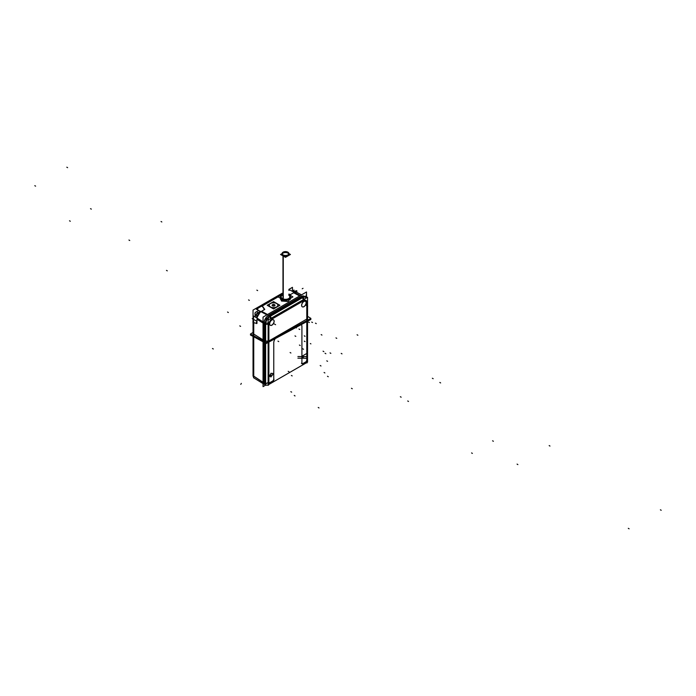 <?xml version="1.0" encoding="UTF-8"?>
<svg xmlns="http://www.w3.org/2000/svg" width="696" height="696" viewBox="0 0 696 696"><rect width="100%" height="100%" fill="white"/><g stroke="black" fill="none" stroke-linecap="round" stroke-linejoin="round"><path stroke-width="1.04" d="M277.295 306.797L275.973 307.562L277.295 306.797M268.734 315.14L300.829 296.609L268.734 315.14M288.857 294.234L290.275 294.53L288.857 294.234M262.175 306.066L264.48 309.607L262.175 306.066M280.488 299.115L281.732 301.055L280.358 298.184L281.732 301.055L288.057 301.429L290.719 298.14L288.057 301.429L281.923 300.698L290.493 298.906L281.923 300.698L281.923 299.089M263.88 340.361L263.88 323.544L263.88 340.361M263.967 322.405A6.864 3.967 -60 0 1 268.125 315.532A6.864 3.967 120 0 0 263.967 322.405A6.864 3.967 -60 0 1 268.125 315.532A6.864 3.967 120 0 0 263.967 322.405M306.24 297.766A6.803 3.932 120 0 0 302.743 297.018A6.803 3.932 120 0 1 305.535 297.07L304.343 296.313A6.864 3.967 120 0 0 301.525 296.261A6.864 3.967 -60 0 1 304.178 296.218M263.88 382.93L263.88 342.301L263.88 382.93M253.883 322.77L256.963 323.449L253.883 322.77M262.34 339.413L253.744 334.08L253.744 322.918L253.744 334.08L262.34 339.413M288.588 298.61A4.324 2.497 0 0 0 288.857 295.295A4.324 2.497 0 0 1 288.388 298.723A4.324 2.497 0 0 1 282.437 298.627L282.437 298.627A4.324 2.497 0 0 0 288.553 298.627M280.445 296.861A5.046 2.914 0 0 0 281.923 298.923A5.046 2.914 0 0 0 289.066 298.923A5.046 2.914 0 0 0 289.066 294.808A5.046 2.914 0 0 0 288.857 294.686A5.046 2.914 0 0 1 289.066 294.808A5.046 2.914 0 0 1 290.536 296.809M290.536 296.861A5.046 2.914 0 0 1 287.422 299.558A5.046 2.914 0 0 1 281.923 298.923A5.046 2.914 0 0 1 282.132 294.686A5.046 2.914 0 0 0 280.445 296.809M282.132 295.295A4.324 2.497 0 0 0 282.402 298.61A4.324 2.497 0 0 1 282.132 295.295M306.797 319.064L268.882 340.953L268.882 324.188A4.115 2.375 -60 0 1 271.788 319.151L303.891 300.62A4.115 2.375 -60 0 1 306.797 302.299L306.797 319.064L268.882 340.953L268.882 324.188A4.115 2.375 -60 0 1 271.788 319.151L303.891 300.62A4.115 2.375 -60 0 1 306.797 302.299L306.797 319.064M305.457 301.307A3.175 1.836 120 0 0 303.004 302.134A3.175 1.836 120 0 0 301.603 305.344A3.175 1.836 120 0 0 302.281 306.805A3.175 1.836 120 0 0 304.717 305.935A3.175 1.836 120 0 0 306.092 302.751A3.175 1.836 120 0 0 305.492 301.342M273.432 319.795A3.175 1.836 120 0 0 270.988 320.621A3.175 1.836 120 0 0 269.587 323.831A3.175 1.836 120 0 0 270.265 325.293A3.175 1.836 120 0 0 272.702 324.414A3.175 1.836 120 0 0 274.076 321.239A3.175 1.836 120 0 0 273.476 319.821M264.08 340.422L265.141 340.996L265.141 324.223L265.141 340.996L264.08 340.422M268.082 341.084L265.646 341.101L265.646 324.336L265.646 341.101L268.082 341.084M275.781 337.96L268.882 341.945L275.781 337.96M267.916 342.067L266.977 342.084L267.916 342.067M270.901 376.727L273.432 373.578L270.901 376.727M270.814 375.753L270.814 376.832L270.814 375.753M269.265 376.545L270.814 375.657L269.265 376.545M269.178 375.518L269.178 376.597L269.178 375.518L270.988 374.474M269.265 375.37L270.814 374.474L270.814 373.334L270.814 374.474L269.265 375.37L269.265 376.745M273.458 373.535L270.901 373.308L273.458 373.535M306.797 353.464L301.916 356.282L301.916 326.589A5.055 2.923 120 0 0 301.272 324.606A5.055 2.923 120 0 1 301.916 326.589L301.916 356.282L306.797 353.464L306.797 321.63L306.797 353.464M304.23 356.596L301.916 357.935L304.23 356.596M265.646 383.679L268.125 382.591L265.646 383.679L265.646 343.398L265.646 383.679M288.753 254.005A3.358 1.94 0 0 0 287.866 253.109A3.358 1.94 0 0 0 284.594 252.605A3.358 1.94 0 0 0 282.237 254.005M282.132 254.475A3.358 1.94 0 0 0 283.115 255.85A3.358 1.94 0 0 0 286.778 256.267A3.358 1.94 0 0 0 288.857 254.475M277.878 305.222A4.315 2.488 0 0 0 276.616 303.526A4.315 2.488 0 0 0 271.962 302.978A4.315 2.488 0 0 0 269.248 305.222M269.248 305.283A4.315 2.488 0 0 0 270.509 307.049A4.315 2.488 0 0 0 275.216 307.589A4.315 2.488 0 0 0 277.878 305.283M272.545 305.875A1.444 0.835 0 0 0 274.12 306.057A1.444 0.835 0 0 0 275.007 305.283A1.444 0.835 0 0 0 274.581 304.7A1.444 0.835 0 0 0 273.023 304.517A1.444 0.835 0 0 0 272.119 305.274A1.444 0.835 0 0 0 272.545 305.875A1.444 0.835 0 0 0 274.581 305.875A1.444 0.835 0 0 0 274.581 304.7A1.444 0.835 0 0 0 272.545 304.7A1.444 0.835 0 0 0 272.545 305.875M253.04 310.085L253.04 321.743L253.04 310.085L282.132 293.286L253.04 310.085L253.04 321.743L253.04 310.085L282.132 293.286L253.04 310.085M253.04 322.083L253.04 376.197L253.04 322.083M288.857 289.405L292.459 287.326L292.459 290.98L292.459 287.326L292.459 290.98L292.459 287.326L288.857 289.405M258.695 310.468L255.136 312.521L255.136 316.95M292.085 291.189L294.025 290.067L294.025 291.911M266.89 314.862L256.319 309.189L282.132 294.286M268.317 315.636L301.699 296.357M300.272 295.591L289.701 289.91L288.857 290.406M264.767 309.311L261.565 311.286L267.534 314.496L261.565 311.286L264.41 309.65M264.567 309.128L262.131 305.735M259.791 312.156L256.824 313.87L256.824 317.289M296.105 290.71L293.729 292.076L296.105 290.71M260.348 311.356L256.728 313.444L256.728 317.776L256.728 313.444L256.728 317.776L256.728 313.444L256.728 317.776L256.728 313.444L256.728 317.776L256.728 313.444L260.348 311.356M306.518 297.853L306.518 291.981L306.518 297.853L306.518 291.981L263.045 317.089L263.045 386.637L263.045 317.089L306.518 291.981L263.045 317.089L263.045 386.637L265.524 385.201M264.854 342.763L250.43 334.993L251.239 334.489L250.43 334.993L264.854 342.763M263.045 383.6L253.535 377.719L253.535 315.958L263.045 321.839L253.535 315.958L253.535 377.719L263.045 383.6M264.08 384.244L264.08 322.483L264.08 384.244M253.535 376.666A2.305 1.331 -56.5 0 1 253.44 375.936L263.045 382.278M263.619 341.153L250.43 334.054L253.04 332.436M304.7 296.54A6.873 3.967 120 0 0 304.326 296.296A6.873 3.967 120 0 0 301.664 296.339M294.373 292.181L296.835 290.763L296.835 292.39L301.551 294.852L296.687 292.311A6.499 3.758 120 0 0 294.217 292.337M289.867 294.312L288.857 294.121M289.797 294.356L290.284 294.504M253.535 322.178L252.839 322.048L253.535 321.152M268.273 315.61A6.873 3.967 120 0 0 264.106 322.483M260.817 311.608A6.499 3.758 120 0 0 256.92 318.046M256.493 322.135L256.563 323.588L256.824 322.988M288.857 295.139A4.42 2.549 180 0 1 288.614 298.593A4.42 2.549 180 0 1 282.367 298.593A4.42 2.549 180 0 1 282.185 298.48M288.857 294.521L292.92 296.87L285.499 301.159L278.061 296.861L282.132 294.512M281.706 300.663L281.706 298.967M289.275 294.834A5.046 2.914 180 0 0 288.857 294.591A5.046 2.914 180 0 1 290.536 296.766A5.046 2.914 180 0 1 287.274 299.489A5.046 2.914 180 0 1 281.706 298.688M290.519 298.262L290.293 299.35L281.793 300.541L281.515 301.011L288.048 301.49L290.832 298.079M280.244 298.123L281.767 301.142L280.445 298.349M282.158 300.733L282.158 299.228M282.158 298.949A5.046 2.914 180 0 1 280.445 296.766A5.046 2.914 180 0 1 282.132 294.591M282.576 298.706A4.42 2.549 180 0 1 282.367 298.593A4.42 2.549 180 0 1 282.132 295.139M256.728 314.47L255.284 315.305L255.284 317.037M256.728 314.592L255.389 315.366L255.389 317.098M307.554 297.253L307.554 362.137L268.125 384.905L268.125 320.021L268.125 384.905L307.554 362.137L268.125 384.905L268.125 320.021L268.125 384.905L307.554 362.137L307.554 297.253L268.125 320.021L307.554 297.253L307.554 362.137L307.554 297.253L268.125 320.021L307.554 297.253M306.17 302.647A3.167 1.827 -60 0 1 304.865 305.909A3.167 1.827 -60 0 1 302.368 306.858A3.167 1.827 -60 0 1 301.699 305.222M307.554 316.332L310.921 318.42L265.985 342.615L261.522 339.857M261.522 340.84L265.985 343.606L310.921 319.412L310.068 318.881M307.006 362.964L307.023 362.442L307.006 362.964M303.004 297.305A6.673 3.854 -60 0 1 306.379 297.931M302.603 296.948L303.099 297.479M269.221 316.219L269.717 316.75M304.448 299.863L302.986 297.262L269.596 316.541L271.066 319.133M265.628 323.144A6.673 3.854 -60 0 1 269.622 316.576M265.063 322.988L265.768 323.144L265.063 322.996M265.063 384.697L265.768 384.862L265.063 384.697M263.784 322.309L265.228 323.083L265.228 384.853L263.784 384.07L265.228 384.853L265.228 323.083L263.784 322.309M264.08 323.831L265.237 324.449M269.1 315.184L270.187 315.862A6.803 3.924 -60 0 0 265.324 323.109M268.004 315.453L269.395 316.315L302.777 297.044L301.472 296.235M300.889 296.827L301.986 297.505A6.803 3.924 -60 0 1 305.622 297.131A6.803 3.924 -60 0 1 306.37 297.888M265.341 383.566L264.08 382.93M265.785 383.626L265.063 383.435M265.855 384.027L265.211 384.096M268.508 323.118L265.524 323.144L265.524 385.219L268.508 385.192L265.524 385.219L265.524 323.144L268.508 323.118M268.508 384.679L268.508 385.192L268.508 384.679M265.472 384.053L268.125 382.469M269.622 383.026A2.305 0.748 -120.9 0 1 268.412 382.295M265.907 383.887L265.159 383.983M272.858 381.156A2.305 2.305 -60 0 0 273.972 379.233M307.249 352.802L307.084 358.275L297.905 358.179M302.664 363.956A2.305 0.748 -120.9 0 1 301.446 363.225M307.006 360.163A2.305 2.305 120 0 1 305.892 362.085M307.249 351.158L307.084 356.622L297.905 356.535M267.916 341.179L267.916 342.362M304.674 296.714L305.596 296.183L306.397 297.923M267.16 318.376L266.203 318.925L266.203 319.925M301.699 305.553A3.167 1.827 -60 0 1 303.021 302.255A3.167 1.827 -60 0 1 305.535 301.359A3.167 1.827 -60 0 1 306.17 302.969M274.154 321.126A3.167 1.827 -60 0 1 272.849 324.397A3.167 1.827 -60 0 1 270.353 325.337A3.167 1.827 -60 0 1 269.683 323.71M269.683 324.04A3.167 1.827 -60 0 1 271.005 320.743A3.167 1.827 -60 0 1 273.519 319.847A3.167 1.827 -60 0 1 274.154 321.456M273.624 373.595L270.822 373.343M270.822 376.98L273.624 373.491M270.901 375.605L270.901 376.98M269.178 376.701L270.988 375.657M270.901 373.247L270.901 374.631M288.014 252.256A3.358 1.94 0 0 0 284.307 251.726A3.358 1.94 0 0 0 282.132 253.535A3.358 1.94 0 0 0 283.272 254.988L283.272 299.002M287.718 252.083A3.358 1.94 0 0 1 288.857 253.535A3.358 1.94 0 0 1 286.682 255.354A3.358 1.94 0 0 1 282.976 254.823L282.976 298.836M282.132 253.561L280.549 254.475L285.49 257.329L290.432 254.475L288.857 253.561M270.709 307.032A4.315 2.488 180 0 1 269.248 305.161A4.315 2.488 180 0 1 272.04 302.838A4.315 2.488 180 0 1 276.799 303.517M276.416 303.299A4.315 2.488 180 0 1 277.878 305.161A4.315 2.488 180 0 1 275.085 307.493A4.315 2.488 180 0 1 270.326 306.814M273.563 308.954L267.22 305.283L273.563 301.62L279.905 305.283L273.563 308.954M272.606 305.892A1.444 0.835 180 0 1 272.119 305.266A1.444 0.835 180 0 1 273.05 304.491A1.444 0.835 180 0 1 274.642 304.717M274.52 304.639A1.444 0.835 180 0 1 275.007 305.266A1.444 0.835 180 0 1 274.076 306.049A1.444 0.835 180 0 1 272.484 305.822M301.525 296.261A6.864 3.967 -60 0 1 304.77 296.661A6.864 3.967 120 0 0 301.525 296.261M253.744 376.24L263.045 382.382L253.744 376.24L253.744 336.777L253.744 376.24M299.628 295.965L293.66 292.755L290.606 294.521L293.66 292.755L299.628 295.965M278.087 296.879L261.731 306.318M256.963 319.264L256.963 323.301L256.963 319.264L263.045 323.031L256.963 319.264M260.965 311.686A6.508 3.758 120 0 0 257.059 318.133A6.508 3.758 120 0 1 260.965 311.686M280.514 298.28L281.923 300.698M304.248 341.136L305.057 341.597L304.248 341.136M304.248 335.837L305.057 336.298L304.248 335.837M296.409 327.894L295.609 327.433L296.409 327.894M273.563 305.283L273.563 304.361M325.058 353.264L325.858 353.725L325.058 353.264M239.772 325.885L240.59 326.354M351.454 388.281L352.254 388.751M328.268 376.745L327.485 376.258M324.084 372.482L324.884 372.943L324.084 372.482M308.58 322.091L309.389 322.553L308.58 322.091M299.41 345.051L300.211 345.512L299.41 345.051M290.841 391.674L291.641 392.135L290.841 391.674M335.959 337.891L336.76 338.352M312.53 322.518L311.712 322.083M628.297 528.334L629.097 528.803M252.196 318.646L256.119 320.83M310.903 343.876L310.329 343.554M254.788 313.905L255.354 314.235M294.982 335.898L295.791 336.368M292.172 375.918L291.38 375.457M288.188 371.307L288.997 371.768M212.48 348.505L213.298 348.983M257.424 312.382L257.424 313.043M318.211 407.473L319.02 407.943M295.034 395.946L294.251 395.45M290.101 352.541L290.902 353.002M472.384 453.392L471.583 452.931M166.475 270.379L167.292 270.848M326.781 360.85L327.581 361.311M303.552 349.288L302.769 348.8M493.386 441.264L492.585 440.803M321.152 334.611L321.952 335.072M253.744 377.302L253.744 321.856L253.744 377.302M320.995 365.992L320.195 365.522M341.997 353.864L341.197 353.394M161.837 221.963L161.037 221.502M303.021 288.327L302.221 288.788M357.074 334.776L357.875 335.237L357.074 334.776M257.807 308.006L257.807 308.937M129.743 240.494L128.943 240.033M517.076 464.119L517.876 464.589M549.17 445.588L549.979 446.058M660.4 509.803L661.2 510.272M240.773 384.366L241.338 383.383M293.738 290.197L293.173 291.18M316.271 323.614L315.462 323.153M330.844 353.35L330.035 352.881M323.066 351.167L323.866 351.637M256.85 290.145L257.642 290.597M301.603 305.344A3.175 1.836 120 0 0 303.848 306.64A3.175 1.836 120 0 0 306.092 302.751A3.175 1.836 120 0 0 303.848 301.455A3.175 1.836 120 0 0 301.603 305.344M269.587 323.831A3.175 1.836 120 0 0 271.832 325.119A3.175 1.836 120 0 0 274.076 321.239A3.175 1.836 120 0 0 271.832 319.942A3.175 1.836 120 0 0 269.587 323.831M306.797 358.266L306.797 360.424L306.022 361.772L302.699 363.695L301.916 363.242L301.916 358.223L301.916 363.242L302.699 363.695L306.022 361.772L306.797 360.424L306.797 358.266M303.456 299.619L302.403 297.74L270.3 316.271L271.362 318.15L270.3 316.271L302.403 297.74L303.456 299.619M306.327 297.958A6.586 3.802 120 0 0 303.065 297.41A6.586 3.802 120 0 1 306.327 297.958M302.055 297.357L269.952 315.897L268.943 315.271L269.952 315.897L302.055 297.357L301.046 296.74L302.055 297.357M268.125 324.31L265.524 324.336M269.683 316.68A6.586 3.802 120 0 0 265.75 323.144A6.586 3.802 120 0 1 269.683 316.68M269.343 316.288A6.803 3.932 120 0 0 265.237 323.083A6.803 3.932 120 0 1 269.343 316.288M264.106 383.052L265.141 383.566L265.141 343.084L265.141 383.566L264.106 383.052L265.341 383.661M264.08 323.657L265.228 324.275M268.882 382.313L268.882 342.04L268.882 382.313L269.656 382.765L268.882 382.313M272.98 380.851L269.656 382.765L272.98 380.851L273.763 379.494L272.98 380.851M273.763 342.85L273.763 379.494L273.763 342.85A5.055 2.923 120 0 1 275.268 338.604A5.055 2.923 120 0 0 273.763 342.85M432.364 378.241L433.164 378.711L432.364 378.241M306.797 301.133L306.797 361.589M306.892 305.709L307.702 306.179M302.69 296.992L269.308 316.262M271.144 319.516L304.526 300.246M274.798 324.249L275.599 324.71M265.141 323.04L265.141 384.749L265.141 323.04M407.717 400.983L408.517 401.453M439.82 382.452L440.62 382.922M268.882 383.479L268.882 323.022L268.882 383.479M273.067 380.799L269.57 382.817M273.763 342.11L273.763 380.233M301.916 363.695L301.916 325.858L301.916 363.695M306.101 361.72L302.612 363.738M248.568 299.915L249.368 300.376M227.557 312.043L228.358 312.504M265.637 318.133L265.637 319.055M268.369 318.098L268.369 319.029M306.284 296.209L306.284 297.14M306.336 294.634L306.336 295.556M305.327 304.9L306.127 305.361M273.31 323.388L274.111 323.849M298.958 329.008L299.759 329.478M277.948 341.136L278.757 341.597M69.513 220.797L70.313 221.258M90.523 208.669L91.324 209.131M34.8 185.684L35.6 186.145M66.816 167.197L67.616 167.666M400.348 396.729L401.148 397.19L400.348 396.729M283.115 255.963L283.115 298.923M287.866 253.109A3.358 1.94 0 0 0 283.115 253.109A3.358 1.94 0 0 0 283.115 255.85A3.358 1.94 0 0 0 287.866 255.85A3.358 1.94 0 0 0 287.866 253.109M276.616 303.526A4.315 2.488 0 0 0 270.509 303.526A4.315 2.488 0 0 0 270.509 307.049A4.315 2.488 0 0 0 276.616 307.049A4.315 2.488 0 0 0 276.616 303.526M296.835 292.39A6.508 3.758 120 0 0 294.356 292.416M295.635 292.05L294.086 292.268L295.635 292.05M256.711 317.924L260.617 311.495L256.711 317.924M282.132 253.535L282.132 255.389M288.857 253.535L288.857 255.389M290.536 298.741L290.536 298.245M304.256 296.261L304.831 296.626"/></g></svg>

